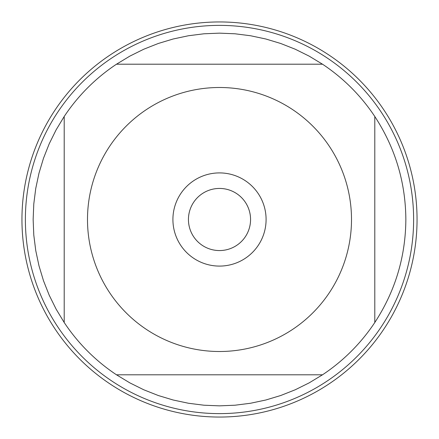 <?xml version="1.0" encoding="UTF-8"?>
<svg xmlns="http://www.w3.org/2000/svg" width="439" height="439" viewBox="0 0 439 439"><rect width="100%" height="100%" fill="white"/><g stroke="black" fill="none" stroke-linecap="round" stroke-linejoin="round"><path stroke-width="0.66" d="M109.498 292.467A132.002 132.002 0 0 0 351.502 219.5A132.002 132.002 0 0 0 181.395 93.117A132.002 132.002 0 0 0 109.498 292.467M64.204 322.511A186.356 186.356 0 0 0 116.489 374.796L322.511 374.796A186.356 186.356 0 0 0 374.796 322.511L374.796 116.489A186.356 186.356 0 0 0 322.511 64.204L116.489 64.204A186.356 186.356 0 0 0 64.204 116.489L64.204 322.511A186.356 186.356 0 0 0 116.489 374.796L129.823 382.863L143.794 389.788L158.287 395.517L173.213 400.017L188.463 403.254L203.926 405.208L219.5 405.856L235.074 405.208L250.537 403.254L265.787 400.017L280.713 395.517L295.206 389.788L309.177 382.863L322.511 374.796A186.356 186.356 0 0 0 374.796 322.511C395.226 291.211 405.576 256.875 405.856 219.5C405.576 182.125 395.226 147.789 374.796 116.489A186.356 186.356 0 0 0 322.511 64.204L309.177 56.137L295.206 49.212L280.713 43.483L265.787 38.983L250.537 35.746L235.074 33.792L219.5 33.144L203.926 33.792L188.463 35.746L173.213 38.983L158.287 43.483L143.794 49.212L129.823 56.137L116.489 64.204A186.356 186.356 0 0 0 64.204 116.489L56.137 129.823L49.212 143.794L43.483 158.287L38.983 173.213L35.746 188.463L33.792 203.926L33.144 219.5L33.792 235.074L35.746 250.537L38.983 265.787L43.483 280.713L49.212 295.206L56.137 309.177L64.204 322.511M413.62 219.5A194.12 194.12 0 0 1 219.5 413.62A194.12 194.12 0 0 1 25.38 219.5A194.12 194.12 0 0 1 219.5 25.38A194.12 194.12 0 0 1 413.62 219.5M172.911 219.5A46.589 46.589 0 0 1 242.794 179.15A46.589 46.589 0 0 1 242.794 259.85A46.589 46.589 0 0 1 172.911 219.5M188.441 219.5A31.059 31.059 0 0 0 235.03 246.4A31.059 31.059 0 0 0 235.03 192.6A31.059 31.059 0 0 0 188.441 219.5M21.95 219.5A197.55 197.55 0 0 0 219.5 417.05A197.55 197.55 0 0 0 417.05 219.5A197.55 197.55 0 0 0 219.5 21.95A197.55 197.55 0 0 0 21.95 219.5"/></g></svg>
